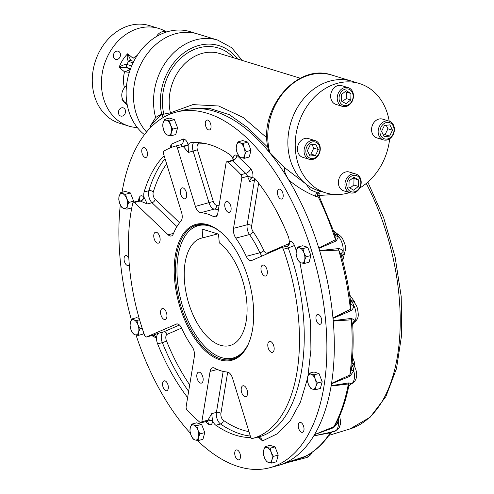 <?xml version="1.0" encoding="UTF-8"?>
<svg xmlns="http://www.w3.org/2000/svg" width="494" height="494" viewBox="0 0 494 494"><rect width="100%" height="100%" fill="white"/><g stroke="black" fill="none" stroke-linecap="round" stroke-linejoin="round"><path stroke-width="0.74" d="M117.288 59.428A4.292 3.483 107 0 0 120.45 55.353A4.292 3.483 107 0 0 118.177 51.203A4.292 3.483 107 0 0 113.385 56.23A4.292 3.483 107 0 0 115.664 59.404A4.292 3.483 107 0 0 117.288 59.428M125.513 111.027A4.292 3.483 107 0 0 123.234 107.853A4.292 3.483 107 0 0 118.646 110.934A4.292 3.483 107 0 0 120.721 116.053A4.292 3.483 107 0 0 122.345 116.078A4.292 3.483 107 0 0 125.513 111.027M133.781 61.417L130.805 60.509A2.451 1.988 107 0 0 130.793 60.503A2.451 1.988 107 0 0 128.588 61.435A28.603 23.199 107 0 0 126.723 64.411A2.451 1.988 107 0 0 127.1 67.61L119.103 67.388C121.586 65.523 124.124 64.529 126.723 64.411L131.676 65.93M130.879 60.54L127.643 53.784A32.684 26.515 107 0 0 119.103 67.388L124.599 71.883A24.515 19.884 107 0 0 124.507 87.66M133.09 62.812L128.588 61.435C127.174 59.675 126.853 57.125 127.643 53.784L133.139 58.28A24.515 19.884 107 0 1 137.227 55.452M129.342 72.254L124.599 71.883L129.78 69.808A2.451 1.988 -73 0 1 130.064 70.099M144.47 134.658A57.199 46.399 107 0 1 132.164 64.807A57.199 46.399 107 0 1 190.295 31.696L197.606 33.938A57.199 46.399 107 0 0 141.309 63.232A57.199 46.399 107 0 0 146.539 132.046A57.199 46.399 107 0 1 141.309 63.232A57.199 46.399 107 0 1 197.606 33.938L217.706 40.1A57.199 46.399 107 0 0 168.491 58.508A57.199 46.399 107 0 0 155.616 117.535L149.978 126.618L151.022 127.1M166.54 31.968A51.073 41.428 107 0 0 158.71 28.43A51.073 41.428 107 0 0 104.141 65.122A51.073 41.428 107 0 0 128.786 126.087A51.073 41.428 107 0 0 137.301 127.545M158.71 28.43L149.571 25.626A51.073 41.428 107 0 0 95.002 62.318A51.073 41.428 107 0 0 119.647 123.29L128.786 126.087M389.204 121.154A57.199 46.399 107 0 0 359.391 83.523A57.199 46.399 107 0 0 298.271 124.612A57.199 46.399 107 0 0 325.873 192.901A57.199 46.399 107 0 0 349.567 192.604M359.706 188.041A57.199 46.399 107 0 0 389.673 138.752M319.587 250.582L338.532 248.599A4.903 2.668 -96.9 0 0 338.686 250.063L319.717 251.045L319.587 250.582A12.325 6.447 -104.7 0 0 318.914 248.383L318.76 247.932L335.494 239.689L334.629 233.656L319.581 197.254A2.451 0.747 154 0 0 318.383 197.162L315.4 196.229C305.767 192.259 296.857 186.812 288.669 179.902C287.107 176.895 282.71 169.806 285.044 168.009L269.841 152.541L268.656 150.547C256.96 110.619 296.375 62.263 331.937 75.107L352.037 81.269A57.199 46.399 107 0 0 290.917 122.358A57.199 46.399 107 0 0 318.519 190.647L325.873 192.901M248.044 344.503A68.419 35.766 75.3 0 1 227.086 358.619A68.419 35.766 75.3 0 1 177.402 280.123A68.419 35.766 75.3 0 1 192.858 228.055A68.419 35.766 75.3 0 1 218.045 230.074M192.858 228.055L195.71 226.246A69.456 36.309 75.3 0 1 199.162 224.498M234.329 358.625A69.456 36.309 75.3 0 1 230.463 358.792L227.086 358.619M219.287 242.863L218.502 234.125L202.058 229.08L202.836 237.824A55.563 29.047 -104.7 0 0 201.564 238.096A55.563 29.047 -104.7 0 0 187.559 299.21A55.563 29.047 -104.7 0 0 229.747 345.596A55.563 29.047 -104.7 0 0 246.611 300.173A55.563 29.047 -104.7 0 0 219.287 242.863M202.836 237.824L217.78 233.903M319.303 193.45L318.809 195.278L317.352 195.568L317.864 192.956L310.09 189.696L306.157 184.182A57.199 46.399 107 0 1 293.918 114.342A57.199 46.399 107 0 1 352.037 81.269L359.391 83.523M317.864 192.956L318.871 193.315M318.253 193.092A3.267 2.649 -73 0 1 320.76 191.332M285.044 168.009L306.157 184.182M268.81 151.022L267.625 150.213M162.995 117.683L161.927 114.466A189.986 99.313 -104.7 0 0 149.978 126.618M283.661 463.588L283.661 463.588A12.325 6.447 -104.7 0 0 283.741 463.57A12.325 6.447 -104.7 0 0 284.772 463.106L305.304 456.388C314.783 451.565 323.02 444.02 330.023 433.769L330.196 432.812L313.764 435.899A12.325 6.447 -104.7 0 0 314.536 434.615L333.839 426.736L335.957 423.809C341.44 413.25 345.646 401.054 348.56 387.222L348.653 386.851A4.903 4.817 17 0 0 348.653 386.858A4.903 4.817 17 0 0 348.573 387.148M331.165 385.697L348.85 382.893A4.903 2.964 -100.4 0 0 348.375 383.98L331.085 386.08L331.165 385.697A12.325 6.447 -104.7 0 0 331.474 383.801L331.53 383.393L349.838 375.026L351.45 369.487C353.117 355.402 353.543 340.545 352.716 324.916L351.358 319.809L333.24 321.081L333.209 320.618A12.325 6.447 -104.7 0 0 333.012 318.408L332.956 317.938L350.419 309.349L350.734 302.779C348.77 287.1 345.676 271.472 341.459 255.88L338.686 250.063A183.083 95.706 75.3 0 1 350.419 309.349A4.903 2.556 67.4 0 0 350.833 310.745L333.012 318.408M161.927 114.466L159.136 115.417L155.616 117.535M159.136 115.417L159.815 114.917L170.43 112.811L192.851 104.617L218.669 105.988L243.147 117.448L266.945 137.894M267.557 150.139L268.508 149.935M268.001 147.533L248.315 128.144L229.34 114.664L209.067 108.229L188.35 109.1L186.108 109.588M150.077 128.063L150.454 126.76M315.4 196.229A4.088 1.013 111.7 0 1 316.716 192.537M161.76 114.509A4.088 2.18 77.9 0 1 161.754 114.485A52.296 42.422 107 0 1 184.25 52.605A52.296 42.422 107 0 1 237.595 59.014M164.527 116.806A4.088 2.18 77.9 0 1 163.823 114.04A49.845 40.434 107 0 1 183.354 56.007A49.845 40.434 107 0 1 233.576 57.779M308.812 454.455L304.378 457.098L284.772 463.106M304.378 457.098A4.903 2.093 72.3 0 1 304.854 456.586A183.083 95.706 75.3 0 0 330.196 432.812A4.903 3.032 -103.5 0 1 330.937 432.176L333.203 431.423M338.464 418.122L338.427 422.703L333.617 427.711L314.536 434.615M313.764 435.899L330.937 432.176M339.625 416.065L340.557 421.283L340.341 424.358L339.347 427.359L338.588 428.588L334.592 431.348L332.752 431.83C332.511 431.614 331.604 432.262 330.023 433.763L330.023 433.763M333.617 427.711A4.903 2.204 69.9 0 1 333.839 426.736A183.083 95.706 75.3 0 0 348.375 383.98L348.56 387.222M351.771 366.597A4.903 1.433 154.5 0 0 352.914 366.511L353.778 370.883L349.931 376.317L331.474 383.801M348.85 382.893L351.679 383.727L351.314 383.986C349.616 384.882 348.733 385.833 348.653 386.858A4.903 4.817 17 0 1 351.679 383.727A12.325 6.447 -104.7 0 0 353.778 370.883A4.903 1.025 7.8 0 1 351.425 369.679M349.931 376.317A4.903 2.365 68.2 0 1 349.838 375.026A183.083 95.706 75.3 0 0 351.358 319.809A4.903 2.841 -98.1 0 1 351.518 318.426L355.161 320.544L354.124 322.52A4.903 4.094 53.9 0 0 353.605 322.829A4.903 4.094 53.9 0 0 353.599 322.835L353.568 322.854A12.257 6.41 -104.7 0 0 354.124 322.52M333.209 320.618L351.518 318.426M350.598 301.711A4.903 2.828 139.7 0 0 352.296 302.007L353.821 305.533C353.63 307.756 352.636 309.491 350.833 310.745M334.623 233.643L335.062 234.119A4.903 3.791 116.9 0 0 336.686 234.434L338.544 236.601L336.186 240.973L318.914 248.383M338.532 248.599C340.625 248.828 342.157 249.791 343.126 251.495L342.947 254.781A4.903 3.464 23 0 0 341.527 256.12M336.186 240.973A4.903 2.742 67.9 0 1 335.494 239.689A183.083 95.706 75.3 0 0 318.383 197.162L317.352 195.568M344.868 251.989L342.725 260.69M334.895 234.489A4.903 3.717 -11.4 0 0 338.544 236.601A12.325 6.447 -104.7 0 1 343.126 251.495A4.903 3.248 -22.1 0 0 341.187 254.96M333.703 231.013L339.359 235.372M354.075 322.551L352.784 324.2M350.826 303.674A4.903 2.476 -1.8 0 0 353.821 305.533A12.325 6.447 -104.7 0 1 355.161 320.544A4.903 4.273 -11 0 0 352.673 324.305M349.659 294.924L354.741 302.044A4.903 1.118 -6.4 0 0 354.044 302.26M350.888 299.932L350.882 299.926C354.278 301.741 356.526 304.804 357.644 309.127C358.274 314.283 359.768 318.432 353.568 322.854M352.574 357.236L354.649 362.781A4.903 2.575 7.5 0 0 352.944 363.806M352.586 363.38L352.593 363.386C356.859 369.104 359.675 379.398 351.314 383.986M334.592 431.348A12.325 6.447 -104.7 0 0 338.427 422.703A4.903 0.414 19.1 0 0 336.704 422.351M334.87 194.5L318.865 195.457M170.825 113.867A4.088 3.569 50.8 0 0 170.43 112.811A44.942 36.457 107 0 1 181.446 67.332A44.942 36.457 107 0 1 219.602 53.5L300.321 78.237M186.689 194.296A5.65 2.958 75.3 0 1 184.96 198.798A5.65 2.958 75.3 0 1 180.668 194.08A5.65 2.958 75.3 0 1 182.095 187.862A5.65 2.958 75.3 0 1 186.689 194.296M160.105 238.658A5.65 2.958 75.3 0 1 158.376 243.159A5.65 2.958 75.3 0 1 154.085 238.435A5.65 2.958 75.3 0 1 155.511 232.223A5.65 2.958 75.3 0 1 160.105 238.658M166.916 315.005A5.65 2.958 75.3 0 1 165.187 319.501A5.65 2.958 75.3 0 1 160.896 314.783A5.65 2.958 75.3 0 1 162.322 308.565A5.65 2.958 75.3 0 1 166.916 315.005M203.139 378.608A5.65 2.958 75.3 0 1 201.41 383.109A5.65 2.958 75.3 0 1 197.118 378.392A5.65 2.958 75.3 0 1 198.545 372.173A5.65 2.958 75.3 0 1 203.139 378.608M247.55 392.224A5.65 2.958 75.3 0 1 245.821 396.719A5.65 2.958 75.3 0 1 241.529 392.001A5.65 2.958 75.3 0 1 242.955 385.783A5.65 2.958 75.3 0 1 247.55 392.224M274.139 347.862A5.65 2.958 75.3 0 1 272.41 352.358A5.65 2.958 75.3 0 1 268.119 347.64A5.65 2.958 75.3 0 1 269.545 341.422A5.65 2.958 75.3 0 1 274.139 347.862M267.322 271.515A5.65 2.958 75.3 0 1 265.593 276.016A5.65 2.958 75.3 0 1 261.301 271.299A5.65 2.958 75.3 0 1 262.728 265.08A5.65 2.958 75.3 0 1 267.322 271.515M231.099 207.906A5.65 2.958 75.3 0 1 229.377 212.408A5.65 2.958 75.3 0 1 225.079 207.69A5.65 2.958 75.3 0 1 226.505 201.472A5.65 2.958 75.3 0 1 231.099 207.906M282.654 198.205A5.107 2.668 -104.7 0 0 282.531 192.296A5.107 2.668 -104.7 0 0 279.03 189.171A5.107 2.668 -104.7 0 0 277.745 194.79A5.107 2.668 -104.7 0 0 281.623 199.051A5.107 2.668 -104.7 0 0 282.654 198.205M319.272 324.262A5.107 2.668 -104.7 0 0 320.131 324.292A5.107 2.668 -104.7 0 0 321.421 318.679A5.107 2.668 -104.7 0 0 317.543 314.412A5.107 2.668 -104.7 0 0 316.086 319.254A5.107 2.668 -104.7 0 0 319.272 324.262M299.432 430.225A5.107 2.668 -104.7 0 0 302.439 432.312A5.107 2.668 -104.7 0 0 303.724 426.699A5.107 2.668 -104.7 0 0 299.846 422.432A5.107 2.668 -104.7 0 0 299.432 430.225M234.749 454.017A5.107 2.668 -104.7 0 0 238.905 459.828A5.107 2.668 -104.7 0 0 240.189 454.214A5.107 2.668 -104.7 0 0 236.311 449.948A5.107 2.668 -104.7 0 0 234.749 454.017M163.119 381.695A5.107 2.668 -104.7 0 0 163.242 387.605A5.107 2.668 -104.7 0 0 166.744 390.729A5.107 2.668 -104.7 0 0 168.034 385.11A5.107 2.668 -104.7 0 0 164.156 380.849A5.107 2.668 -104.7 0 0 163.119 381.695M128.823 258.022A5.107 2.668 -104.7 0 0 126.501 255.639A5.107 2.668 -104.7 0 0 125.643 255.602A5.107 2.668 -104.7 0 0 124.352 261.221A5.107 2.668 -104.7 0 0 128.23 265.488A5.107 2.668 -104.7 0 0 129.28 264.611M146.341 149.676A5.107 2.668 -104.7 0 0 143.334 147.589A5.107 2.668 -104.7 0 0 142.05 153.202A5.107 2.668 -104.7 0 0 145.928 157.469A5.107 2.668 -104.7 0 0 146.341 149.676M211.024 125.884A5.107 2.668 -104.7 0 0 206.869 120.073A5.107 2.668 -104.7 0 0 205.584 125.686A5.107 2.668 -104.7 0 0 209.462 129.953A5.107 2.668 -104.7 0 0 211.024 125.884M253.255 304.335A70.272 36.735 -104.7 0 0 221.67 232.884A70.272 36.735 -104.7 0 0 175.741 253.132A70.272 36.735 -104.7 0 0 199.866 345.164A70.272 36.735 -104.7 0 0 249.828 340.273A70.272 36.735 -104.7 0 0 253.255 304.335M221.967 233.143A69.456 36.309 -104.7 0 0 197.02 224.931A69.456 36.309 -104.7 0 0 179.513 301.321A69.456 36.309 -104.7 0 0 232.248 359.299A69.456 36.309 -104.7 0 0 249.958 339.903M176.864 323.916L146.434 336.988A2.451 1.284 -104.7 0 1 146.341 337.019A2.451 1.284 -104.7 0 1 144.594 335.346A151.17 79.028 75.3 0 1 132.787 203.102A2.451 1.284 -104.7 0 1 133.485 202.176A2.451 1.284 -104.7 0 1 134.436 202.528L168.127 234.792A8.2 4.285 75.3 0 0 171.313 235.984A8.2 4.285 75.3 0 0 173.32 233.903A81.714 42.719 -104.7 0 1 180.94 221.133A8.046 4.205 75.3 0 0 181.57 212.445L163.57 153.918A2.451 1.284 -104.7 0 1 163.946 151.115A151.17 79.028 75.3 0 1 175.598 146.07L180.483 144.785C182.842 143.847 183.774 141.914 183.28 138.987C185.528 139.296 187.14 141.241 188.115 144.816L188.436 152.418L183.416 146.712L188.208 145.15A8.17 4.273 75.3 0 1 190.314 142.803A8.17 4.273 75.3 0 1 190.641 142.741A151.17 79.028 75.3 0 1 229.932 154.702A8.17 4.273 75.3 0 1 232.952 158.778L233.489 159.556M176.247 324.076A7.651 4.001 75.3 0 1 176.549 323.971A7.651 4.001 75.3 0 1 181.526 328.028A81.714 42.719 75.3 0 0 192.073 346.615A8.17 4.273 -104.7 0 1 194.377 356.347L186.127 406.692A2.451 1.284 -104.7 0 0 187.041 409.89A151.17 79.028 75.3 0 0 200.274 422.561A2.451 1.284 -104.7 0 0 201.12 422.821A2.451 1.284 -104.7 0 0 201.842 421.74L208.11 420.098L206.529 421.401L207.82 421.709L208.758 424.445L205.504 421.672M216.996 215.625L213.445 216.557A8.046 4.205 75.3 0 0 215.427 216.866A8.046 4.205 75.3 0 0 217.805 213.315L226.073 162.841A2.451 1.284 -104.7 0 1 226.802 161.76A2.451 1.284 -104.7 0 1 227.641 162.02A151.17 79.028 75.3 0 1 240.881 174.691A2.451 1.284 -104.7 0 1 241.788 177.889L233.526 228.339A8.194 4.285 -104.7 0 0 235.842 238.114A81.714 42.719 75.3 0 1 246.259 256.349A8.046 4.205 -104.7 0 0 251.471 260.56A8.046 4.205 -104.7 0 0 251.792 260.455L281.481 247.593A2.451 1.284 -104.7 0 1 281.58 247.562A2.451 1.284 -104.7 0 1 283.328 249.235A151.17 79.028 75.3 0 1 252.323 438.511A2.451 1.284 -104.7 0 0 252.323 438.511A2.451 1.284 -104.7 0 1 250.514 436.653L232.563 378.281A8.17 4.273 -104.7 0 0 227.277 372.019A81.714 42.719 75.3 0 1 214.526 368.11A8.17 4.273 -104.7 0 0 212.506 367.789A8.17 4.273 -104.7 0 0 210.092 371.395L201.842 421.74M213.445 216.557A81.714 42.719 -104.7 0 0 200.7 212.686A8.2 4.285 75.3 0 1 195.389 206.399L177.408 147.928A2.451 1.284 -104.7 0 0 175.598 146.07L180.483 144.785L183.416 146.712M307.33 379.108L300.426 402.122L290.361 420.561L277.542 433.67L262.493 440.914L258.424 437.165M288.397 245.364L289.33 241.745C291.052 240.757 292.775 242.004 294.504 245.493L296.338 250.835M299.914 262.37L310.541 321.495L310.93 349.826L307.966 375.878M294.504 245.493L288.212 247.951L287.514 246.006M233.322 159.723L232.983 158.568C233.359 155.406 234.699 154.369 237.015 155.456L250.68 168.54C252.675 171.579 253.36 174.561 252.737 177.482L247.685 176.346L252.681 177.766A8.17 4.273 75.3 0 1 256.028 179.773A151.17 79.028 75.3 0 1 288.119 236.015A8.17 4.273 75.3 0 1 289.218 241.801C289.675 243.962 289.021 245.394 287.267 246.098M252.737 177.482L252.168 177.84M252.681 177.766C251.162 177.889 250.186 179.112 249.748 181.44L247.648 176.63M241.788 177.889L247.685 176.346L245.765 173.413L232.069 160.377L233.767 159.179L233.582 159.957M169.948 147.996L171.251 144.199L183.28 138.987M138.413 200.953L139.086 197.866C140.265 195.266 141.858 195.031 143.859 197.168C143.365 199.039 142.192 200.311 140.333 200.984L140.537 201.163C142.389 200.496 143.563 199.23 144.05 197.359L147.305 203.96L140.537 201.163M143.859 197.168L144.05 197.359A8.17 4.273 75.3 0 1 144.137 191.944A151.17 79.028 75.3 0 1 164.138 155.771M134.436 202.528L140.333 200.984L138.913 200.749L139.833 199.971L139.086 197.866M152.103 335.5L158.759 333.172C157.388 333.858 156.647 335.5 156.536 338.106C155.696 336.044 154.326 335.142 152.436 335.395M187.621 397.571A151.17 79.028 75.3 0 1 157.629 343.88A8.17 4.273 75.3 0 1 156.536 338.106L151.788 335.593M250.896 437.542A151.17 79.028 75.3 0 1 215.822 425.235A8.17 4.273 75.3 0 1 212.599 420.635L208.209 419.647L211.716 413.62L212.544 421.098C212.315 424.223 211.049 425.34 208.758 424.445M208.209 419.647L208.11 420.098L212.544 421.098M197.396 440.469A183.854 96.114 -104.7 0 0 269.514 467.793L276.924 465.854A183.854 96.114 -104.7 0 0 333.104 319.513A183.854 96.114 -104.7 0 0 183.675 110.162L176.259 112.107A183.854 96.114 -104.7 0 0 122.018 192.327M269.514 467.793A183.854 96.114 -104.7 0 0 325.688 321.458A183.854 96.114 -104.7 0 0 176.259 112.107M120.301 204.831A183.854 96.114 -104.7 0 0 131.41 319.84M136.023 335.012A183.854 96.114 -104.7 0 0 190.369 433.213M345.343 91.47L346.38 92.075L346.226 98.553L342.348 101.573M350.796 99.955L345.979 103.703L341.311 100.961L341.465 94.484L346.288 90.735L350.95 93.477L350.796 99.955L346.226 98.553M346.38 92.075L350.95 93.477M338.205 102.585A9.806 7.953 107 0 0 342.484 106.401A9.806 7.953 107 0 0 351.481 102.486A9.806 7.953 107 0 0 352.512 91.47A9.806 7.953 107 0 0 348.233 87.654A9.806 7.953 107 0 0 339.236 91.569A9.806 7.953 107 0 0 338.205 102.585M339.891 102.067A8.497 6.891 107 0 0 352.086 100.776A8.497 6.891 107 0 0 346.288 88.914A8.497 6.891 107 0 0 339.891 102.067M348.233 87.654L341.65 85.635A9.806 7.953 107 0 0 331.171 92.681A9.806 7.953 107 0 0 335.908 104.388L342.484 106.401M386.203 125.266L387.932 128.798L385.061 134.701L383.282 134.893M384.159 136.684L381.553 131.361L384.425 125.457L389.896 124.877L392.502 130.2L389.63 136.103L384.159 136.684M385.061 134.701L389.63 136.103M387.932 128.798L392.502 130.2M382.412 122.611A9.806 7.953 107 0 0 378.163 132.281A9.806 7.953 107 0 0 383.4 139.882A9.806 7.953 107 0 0 390.137 138.413A9.806 7.953 107 0 0 394.385 128.736A9.806 7.953 107 0 0 389.149 121.135A9.806 7.953 107 0 0 382.412 122.611M383.653 123.883A8.497 6.891 107 0 0 383.313 138.332A8.497 6.891 107 0 0 394.045 129.984A8.497 6.891 107 0 0 383.653 123.883M389.149 121.135L382.566 119.116A9.806 7.953 107 0 0 372.087 126.161A9.806 7.953 107 0 0 376.823 137.869L383.4 139.882M352.975 177.933L354.007 178.538L353.852 185.015L349.974 188.029M349.097 180.946L353.914 177.198L358.576 179.94L358.422 186.417L353.605 190.159L348.943 187.424L349.097 180.946M353.852 185.015L358.422 186.417M354.007 178.538L358.576 179.94M360.219 177.865A9.806 7.953 107 0 0 355.939 174.049A9.806 7.953 107 0 0 346.949 177.964A9.806 7.953 107 0 0 345.917 188.98A9.806 7.953 107 0 0 350.197 192.802A9.806 7.953 107 0 0 359.187 188.887A9.806 7.953 107 0 0 360.219 177.865M359.996 178.834A8.497 6.891 107 0 0 347.801 180.125A8.497 6.891 107 0 0 353.599 191.987A8.497 6.891 107 0 0 359.996 178.834M355.939 174.049L349.363 172.036A9.806 7.953 107 0 0 340.366 175.95A9.806 7.953 107 0 0 339.335 186.967A9.806 7.953 107 0 0 343.614 190.783L350.197 192.802M312.041 144.606L313.764 148.138L310.899 154.042L309.114 154.233M315.734 144.217L318.334 149.54L315.462 155.443L309.991 156.024L307.385 150.701L310.257 144.798L315.734 144.217M313.764 148.138L318.334 149.54M310.899 154.042L315.462 155.443M316.018 157.845A9.806 7.953 107 0 0 320.266 148.169A9.806 7.953 107 0 0 315.024 140.568A9.806 7.953 107 0 0 308.287 142.044A9.806 7.953 107 0 0 304.045 151.714A9.806 7.953 107 0 0 309.281 159.315A9.806 7.953 107 0 0 316.018 157.845M316.234 157.012A8.497 6.891 107 0 0 316.58 142.568A8.497 6.891 107 0 0 305.842 150.911A8.497 6.891 107 0 0 316.234 157.012M315.024 140.568L308.447 138.548A9.806 7.953 107 0 0 301.711 140.024A9.806 7.953 107 0 0 297.462 149.701A9.806 7.953 107 0 0 302.699 157.302L309.281 159.315M156.468 36.556A9.806 7.953 -73 0 1 165.978 31.795L166.608 31.993M126.97 103.444A9.806 7.953 -73 0 1 121.771 95.521A9.806 7.953 -73 0 1 126.501 85.845M312.443 389.111A7.762 4.057 75.3 0 1 308.349 384.227L307.336 379.966L307.682 376.768L309.176 373.273L311.109 374.186A7.762 4.057 75.3 0 1 315.203 379.071A7.762 4.057 75.3 0 1 315.87 386.53A7.762 4.057 75.3 0 1 312.443 389.111L310.51 388.191L308.349 384.227A7.762 4.057 75.3 0 1 307.682 376.768A7.762 4.057 -104.7 0 1 311.109 374.186L314.19 374.804L315.203 379.071L317.358 383.035L315.87 386.53L315.518 389.729L312.443 389.111M309.176 373.273L313.993 372.007L319.007 373.544L322.181 381.776L320.34 388.463L315.518 389.729M314.19 374.804L319.007 373.544M317.358 383.035L322.181 381.776M301.173 262.87A7.762 4.057 75.3 0 1 297.085 257.992L296.067 253.725L296.419 250.526L297.907 247.031L299.846 247.951A7.762 4.057 75.3 0 1 303.934 252.829A7.762 4.057 75.3 0 1 304.6 260.295A7.762 4.057 75.3 0 1 301.173 262.87L299.241 261.956L297.085 257.992A7.762 4.057 75.3 0 1 296.419 250.526A7.762 4.057 -104.7 0 1 299.846 247.951L302.921 248.568L303.934 252.829L306.095 256.794L304.6 260.295L304.255 263.487L301.173 262.87M297.907 247.031L302.729 245.765L307.737 247.303L310.911 255.534L309.071 262.228L304.255 263.487M302.921 248.568L307.737 247.303M306.095 256.794L310.911 255.534M241.282 157.691A7.762 4.057 75.3 0 1 237.188 152.813L236.175 148.546L236.521 145.347L238.015 141.852L239.948 142.772A7.762 4.057 75.3 0 1 244.042 147.65A7.762 4.057 75.3 0 1 244.709 155.116A7.762 4.057 75.3 0 1 241.282 157.691L239.349 156.777L237.188 152.813A7.762 4.057 75.3 0 1 236.521 145.347A7.762 4.057 -104.7 0 1 239.948 142.772L243.029 143.39L244.042 147.65L246.197 151.615L244.709 155.116L244.357 158.308L241.282 157.691M238.015 141.852L242.832 140.586L247.846 142.124L251.02 150.355L249.18 157.049L244.357 158.308M243.029 143.39L247.846 142.124M246.197 151.615L251.02 150.355M167.843 135.189A7.762 4.057 75.3 0 1 163.755 130.305L162.736 126.038L163.088 122.845L164.576 119.344L166.515 120.264A7.762 4.057 75.3 0 1 170.603 125.149A7.762 4.057 75.3 0 1 171.27 132.608A7.762 4.057 75.3 0 1 167.843 135.189L165.91 134.269L163.755 130.305A7.762 4.057 75.3 0 1 163.088 122.845A7.762 4.057 -104.7 0 1 166.515 120.264L169.59 120.882L170.603 125.149L172.764 129.113L171.27 132.608L170.924 135.807L167.843 135.189M164.576 119.344L169.399 118.085L174.407 119.616L177.581 127.847L175.741 134.541L170.924 135.807M169.59 120.882L174.407 119.616M172.764 129.113L177.581 127.847M123.883 208.536A7.762 4.057 75.3 0 1 119.789 203.658L118.776 199.391L119.122 196.192L120.616 192.697L122.549 193.617A7.762 4.057 75.3 0 1 126.643 198.495A7.762 4.057 75.3 0 1 127.31 205.961A7.762 4.057 75.3 0 1 123.883 208.536L121.95 207.622L119.789 203.658A7.762 4.057 75.3 0 1 119.122 196.192A7.762 4.057 -104.7 0 1 122.549 193.617L125.63 194.235L126.643 198.495L128.798 202.46L127.31 205.961L126.958 209.153L123.883 208.536M120.616 192.697L125.433 191.431L130.447 192.969L133.621 201.2L133.337 202.231M125.63 194.235L130.447 192.969M128.798 202.46L133.621 201.2M126.958 209.153L131.775 207.894M135.152 334.778A7.762 4.057 75.3 0 1 131.058 329.893L130.046 325.632L130.391 322.434L131.886 318.939L133.818 319.853A7.762 4.057 75.3 0 1 137.912 324.737A7.762 4.057 75.3 0 1 138.573 332.196A7.762 4.057 75.3 0 1 135.152 334.778L133.213 333.858L131.058 329.893A7.762 4.057 75.3 0 1 130.391 322.434A7.762 4.057 -104.7 0 1 133.818 319.853L136.894 320.47L137.912 324.737L140.068 328.701L138.573 332.196L138.227 335.395L135.152 334.778M131.886 318.939L136.702 317.673L139.191 318.432M136.894 320.47L139.574 319.772M140.068 328.701L142.155 328.158M138.227 335.395L143.044 334.135L143.544 332.326M195.044 439.956A7.762 4.057 75.3 0 1 190.95 435.072L189.937 430.811L190.289 427.613L191.777 424.118L193.71 425.031A7.762 4.057 75.3 0 1 197.804 429.916A7.762 4.057 75.3 0 1 198.471 437.375A7.762 4.057 75.3 0 1 195.044 439.956L193.111 439.036L190.95 435.072A7.762 4.057 75.3 0 1 190.289 427.613A7.762 4.057 -104.7 0 1 193.71 425.031L196.791 425.649L197.804 429.916L199.959 433.88L198.471 437.375L198.119 440.574L195.044 439.956M191.777 424.118L196.593 422.852L201.608 424.389L204.782 432.621L202.941 439.314L198.119 440.574M196.791 425.649L201.608 424.389M199.959 433.88L204.782 432.621M268.483 462.464A7.762 4.057 75.3 0 1 264.389 457.58L263.376 453.313L263.722 450.12L265.216 446.619L267.149 447.539A7.762 4.057 75.3 0 1 271.243 452.424A7.762 4.057 75.3 0 1 271.91 459.883A7.762 4.057 75.3 0 1 268.483 462.464L266.544 461.544L264.389 457.58A7.762 4.057 75.3 0 1 263.722 450.12A7.762 4.057 -104.7 0 1 267.149 447.539L270.224 448.157L271.243 452.424L273.398 456.388L271.91 459.883L271.558 463.082L268.483 462.464M265.216 446.619L270.033 445.36L275.047 446.891L278.215 455.122L276.374 461.816L271.558 463.082M270.224 448.157L275.047 446.891M273.398 456.388L278.215 455.122M130.126 69.913L127.1 67.61L130.577 68.678M122.345 98.683L121.956 99.3A32.684 26.515 107 0 0 127.23 104.913M331.937 75.107A57.199 46.399 107 0 0 282.722 93.514A57.199 46.399 107 0 0 269.841 152.541M311.893 452.467L310.615 454.851L306.651 457.561A12.325 6.447 -104.7 0 0 309.911 453.776M341.687 256.726A12.257 6.41 -104.7 0 0 342.947 254.781M336.686 234.434A12.257 6.41 -104.7 0 0 334.802 233.903M354.741 302.044A168.59 88.136 75.3 0 1 354.877 303.26M352.296 302.007A12.257 6.41 -104.7 0 0 350.413 300.266M354.649 362.781A168.59 88.136 75.3 0 1 354.235 365.714M352.914 366.511A12.257 6.41 -104.7 0 0 351.963 364.751M366.258 183.441A166.7 87.142 75.3 0 1 349.98 428.922L370.123 417.245L385.87 396.602L396.528 368.481L401.708 334.512L401.214 296.622L395.107 257.028L383.764 218.076L367.845 182.095M262.493 440.914C261.487 438.122 259.721 436.894 257.207 437.233C303.316 428.088 319.229 330.961 288.212 247.951L283.328 249.235M289.33 241.745C289.787 243.913 289.138 245.345 287.378 246.049L281.679 247.543M250.68 168.54C249.896 170.905 248.254 172.53 245.765 173.413L240.881 174.691M237.015 155.456C236.49 158.068 234.996 159.828 232.526 160.735L227.641 162.02M232.983 158.568L233.557 159.482M171.332 147.44L171.251 144.199M177.408 147.928L188.115 144.816M156.444 338.155C155.598 336.087 154.227 335.185 152.331 335.445L146.434 336.988M257.207 437.233L252.317 438.511L257.207 437.233L259.239 437.289M198.1 142.562A3.267 2.779 -96.3 0 1 198.749 143.989A147.904 77.317 75.3 0 1 206.653 143.847M219.089 205.498A84.98 44.423 75.3 0 0 216.502 205.214A3.267 2.748 -86.4 0 1 214.34 209.104A8.2 4.285 75.3 0 1 209.03 202.824L193.154 151.183A8.17 4.273 75.3 0 1 193.66 142.519M188.436 152.418L197.427 149.793A4.903 2.563 75.3 0 1 198.749 143.989M200.7 212.686L214.34 209.104A81.714 42.719 75.3 0 1 218.404 209.684M195.389 206.399L213.309 201.435L197.427 149.793M216.502 205.214A4.934 2.581 75.3 0 1 213.309 201.435M262.147 255.966A8.046 4.205 -104.7 0 1 259.906 252.767A3.267 0.914 -25 0 0 263.889 250.612A4.779 2.501 -104.7 0 0 267.174 253.052L289.021 243.591M267.316 253.731A3.267 2.779 66.6 0 0 267.174 253.052M263.889 250.612A84.98 44.423 -104.7 0 0 253.052 231.649A3.267 1.606 -35 0 1 249.489 234.539L235.842 238.114M246.259 256.349L259.906 252.767A81.714 42.719 -104.7 0 0 249.489 234.539A8.194 4.285 -104.7 0 1 247.167 224.764L233.526 228.339M258.646 183.113L251.662 225.777A4.928 2.575 -104.7 0 0 253.052 231.649M251.662 225.777A3.267 1.809 9.3 0 0 247.167 224.764L254.466 180.205L249.748 181.44M256.293 180.106A3.267 1.809 9.3 0 0 254.466 180.205A8.17 4.273 -104.7 0 1 254.898 178.637M248.97 431.639A147.904 77.317 75.3 0 1 223.393 420.363A3.267 2.377 -55.3 0 1 220.54 424A8.17 4.273 75.3 0 1 216.434 412.385L223.146 371.414M250.322 436.048A151.17 79.028 75.3 0 1 220.54 424L215.822 425.235M211.716 413.62L216.434 412.385A3.267 1.809 -170.7 0 1 220.923 413.398L227.691 372.081M223.393 420.363A4.903 2.563 75.3 0 1 220.923 413.398M188.64 391.359A151.17 79.028 75.3 0 1 162.347 342.645A8.17 4.273 75.3 0 1 163.477 331.937L179.458 325.021M157.629 343.88L162.347 342.645A3.267 0.655 158.1 0 0 166.453 340.774A4.903 2.563 75.3 0 1 167.133 334.352A3.267 2.779 66.6 0 0 163.477 331.937L158.759 333.172M167.133 334.352L181.557 328.102M189.702 384.894A147.904 77.317 75.3 0 1 166.453 340.774M176.938 226.585L152.016 202.725A8.17 4.273 75.3 0 1 148.855 190.709A151.17 79.028 75.3 0 1 165.045 158.71M144.137 191.944L148.855 190.709A3.267 2.118 -163.3 0 1 153.257 192.117A147.904 77.317 75.3 0 1 166.651 163.94M147.305 203.96L152.016 202.725A3.267 2.124 133.8 0 0 155.153 199.329A4.903 2.563 75.3 0 1 153.257 192.117M179.6 222.738L155.153 199.329M173.536 233.378L168.127 234.792M210.092 371.395L217.354 369.487M289.095 462.168L279.326 465.157M242.14 60.404L231.661 47.69L217.706 40.1M306.651 457.561L283.741 463.57M341.49 256.195L341.459 255.873M341.255 257.152C345.368 253.169 346.516 248.717 344.713 243.795C342.706 239.022 342.015 234.724 334.444 233.909M353.605 322.829L352.716 324.91M318.809 195.278L319.581 197.254M349.98 428.922L328.893 435.387M288.298 245.567L287.669 245.956M146.341 337.019L152.745 335.37M133.485 202.176L138.913 200.749M226.802 161.76L232.069 160.377M281.58 247.562L287.465 246.018M201.12 422.821L206.529 421.401"/></g></svg>
